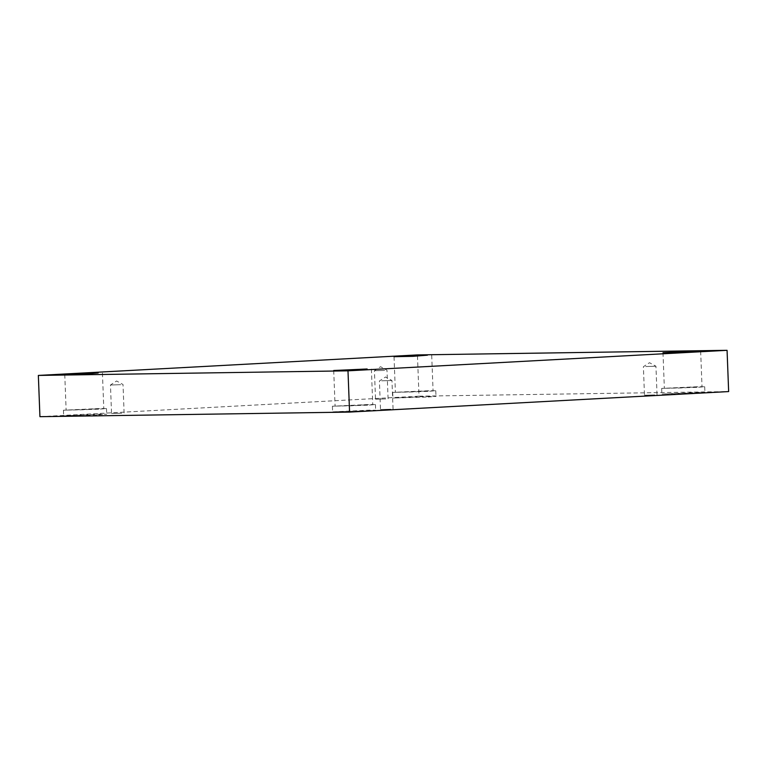 <?xml version="1.0" encoding="UTF-8"?>
<svg xmlns="http://www.w3.org/2000/svg" width="767" height="767" viewBox="0 0 767 767"><rect width="100%" height="100%" fill="white"/><g stroke="black" fill="none" stroke-linecap="round" stroke-linejoin="round"><path stroke-width="0.58" stroke-dasharray="3.83 2.88" d="M39.932 416.682L419.012 396.175L417.43 354.92M645.689 366.53L655.938 366.233L645.689 366.53M654.73 394.928L644.481 395.226L654.73 394.928M381.717 380.815L391.966 380.509L381.717 380.815M419.012 396.175L728.65 391.573M390.758 409.214L380.499 409.511L390.758 409.214M121.8 413.212L111.551 413.509L121.8 413.212M385.772 398.926L375.523 399.224L385.772 398.926M367.748 410.834L375.657 410.211L369.339 410.153L332.61 411.86L367.748 410.834M697.021 393.02L704.931 392.388L698.612 392.34L661.873 394.046L697.021 393.02M428.072 397.018L435.982 396.386L429.664 396.338L392.925 398.044L428.072 397.018M98.799 414.832L106.709 414.209L100.391 414.151L63.651 415.858L98.799 414.832M99.547 408.59L66.125 410.105L84.974 409.741L99.547 408.59M98.579 409.185L63.44 410.211L100.17 408.504L106.488 408.552L98.579 409.185M428.82 390.777L395.398 392.292L414.247 391.927L428.82 390.777M427.852 391.362L392.704 392.397L429.443 390.691L435.761 390.739L427.852 391.362M697.778 386.779L664.356 388.294L683.205 387.929L697.778 386.779M696.81 387.364L661.662 388.399L698.401 386.693L704.71 386.741L696.81 387.364M368.505 404.592L335.083 406.107L353.932 405.743L368.505 404.592M367.537 405.187L332.389 406.213L369.128 404.506L375.447 404.554L367.537 405.187M384.679 370.413L374.43 370.71L384.679 370.413M120.707 384.698L110.458 384.996L120.707 384.698M657.031 394.746L655.938 366.233L649.515 362.705L643.388 366.712L644.481 395.226M393.059 409.032L391.966 380.518L385.542 376.981L379.416 380.998L380.499 409.511M63.44 410.211L63.651 415.858M106.488 408.552L106.709 414.209M64.764 374.507L66.125 410.105M102.433 373.059L103.794 408.658M392.704 392.397L392.925 398.044M435.761 390.739L435.982 396.386M394.027 356.693L395.398 392.292M431.706 355.246L433.067 390.844M661.662 388.399L661.873 394.046M704.71 386.741L704.931 392.388M662.985 352.695L664.356 388.294M700.654 351.248L702.026 386.846M332.389 406.213L332.61 411.86M375.447 404.554L375.657 410.211M333.712 370.509L335.083 406.107M371.381 369.061L372.752 404.66M388.083 398.744L386.99 370.231L380.566 366.703L374.43 370.71L375.523 399.224M124.11 413.029L123.017 384.516L116.594 380.978L110.458 384.996L111.551 413.509"/><path stroke-width="1.15" d="M38.35 375.427L417.43 354.92L727.068 350.318L347.988 370.825L38.35 375.427L39.932 416.682L349.57 412.08L347.988 370.825M349.57 412.08L728.65 391.573L727.068 350.318M367.134 368.994L333.712 370.509L352.561 370.145L367.134 368.994M696.407 351.181L662.985 352.695L681.834 352.331L696.407 351.181M427.459 355.179L394.027 356.693L412.886 356.329L427.459 355.179M98.186 372.992L64.764 374.507L83.613 374.143L98.186 372.992"/></g></svg>

